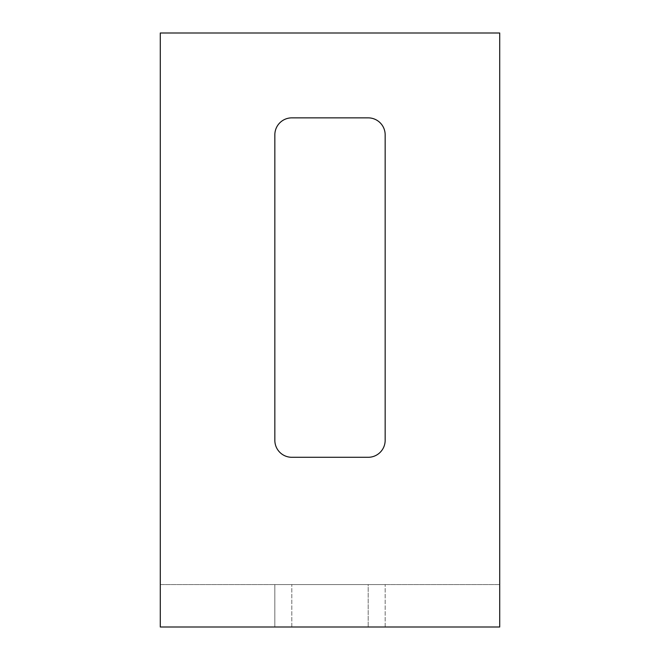 <?xml version="1.0" encoding="UTF-8"?>
<svg xmlns="http://www.w3.org/2000/svg" width="660" height="660" viewBox="0 0 660 660"><rect width="100%" height="100%" fill="white"/><g stroke="black" fill="none" stroke-linecap="round" stroke-linejoin="round"><path stroke-width="0.49" stroke-dasharray="3.3 2.47" d="M499.711 627L499.711 33L160.289 33L160.289 584.57L499.711 584.57L499.711 627L160.289 627L160.289 584.57L160.289 627M274.84 134.83L274.84 440.311A16.97 16.97 0 0 0 291.811 457.289L368.189 457.289A16.97 16.97 0 0 0 385.159 440.311L385.159 134.83A16.97 16.97 0 0 0 368.189 117.86L291.811 117.86A16.97 16.97 0 0 0 274.84 134.83M274.84 627L385.159 627L274.84 627L274.84 584.57L291.811 584.57L274.84 584.57L274.84 627M499.711 584.57L160.289 584.57M368.189 584.57L291.811 584.57L385.159 584.57L368.189 584.57L368.189 627L368.189 584.57M385.159 627L385.159 584.57L385.159 627M291.811 627L291.811 584.57L291.811 627"/><path stroke-width="0.99" d="M160.289 33L160.289 627L499.711 627L499.711 33L160.289 33M274.84 440.311A16.97 16.97 0 0 0 291.811 457.289L368.189 457.289A16.97 16.97 0 0 0 385.159 440.311L385.159 134.83A16.97 16.97 0 0 0 368.189 117.86L291.811 117.86A16.97 16.97 0 0 0 274.84 134.83L274.84 440.311"/></g></svg>
